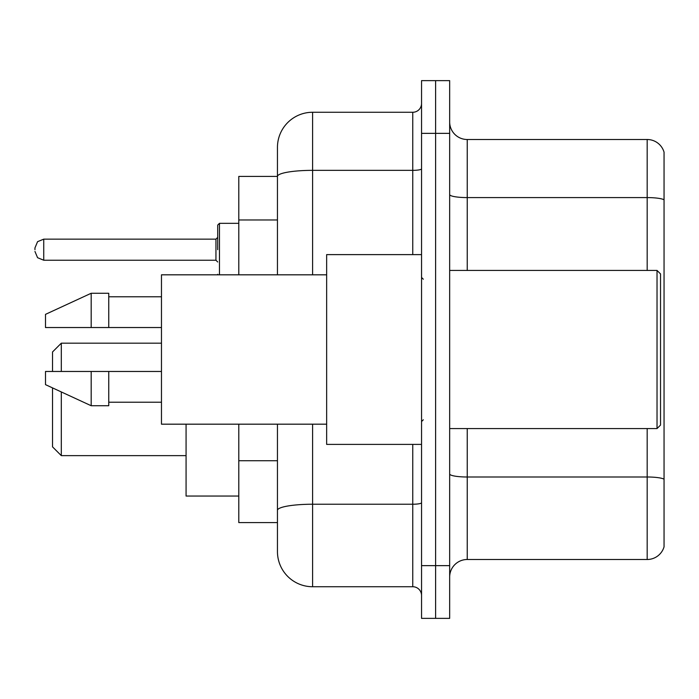 <?xml version="1.0" encoding="UTF-8"?>
<svg xmlns="http://www.w3.org/2000/svg" width="699" height="699" viewBox="0 0 699 699"><rect width="100%" height="100%" fill="white"/><g stroke="black" fill="none" stroke-linecap="round" stroke-linejoin="round"><path stroke-width="1.05" d="M277.451 176.41L238.796 176.41L238.796 274.821M312.602 424.179L312.602 586.732A35.142 35.142 0 0 1 277.451 551.581L277.451 522.59L238.796 522.59L238.796 424.179M277.451 551.581L277.451 424.179M421.549 565.64L421.549 618.362L435.608 618.362L435.608 565.64L435.608 618.362L449.667 618.362L449.667 565.64L435.608 565.64L435.608 133.36L435.608 565.64L421.549 565.64L421.549 133.36L435.608 133.36L435.608 80.638L435.608 133.36L449.667 133.36L449.667 565.64M449.667 133.36L449.667 80.638L421.549 80.638L421.549 133.36M312.602 586.732L412.76 586.732L412.76 444.389M277.451 210.312L277.451 147.419A35.142 35.142 0 0 1 312.602 112.268L412.76 112.268A8.79 8.79 0 0 0 421.549 103.487M277.451 516.439L277.451 470.383M277.451 274.821L277.451 176.454A35.142 6.099 180 0 1 312.602 170.355L412.76 170.355L412.76 112.268M277.451 147.419L277.451 166.746M421.549 595.513A8.79 8.79 0 0 0 412.76 586.732M664.05 479.435L664.05 546.836A17.571 17.571 0 0 1 647.178 559.497L467.238 559.497A17.571 17.571 0 0 0 449.667 577.068M664.05 152.164A17.571 17.571 0 0 0 647.178 139.503A17.571 17.571 0 0 1 664.05 152.164L664.05 546.836M664.05 199.792A17.571 3.049 180 0 0 647.178 197.59L647.178 139.503L467.238 139.503A17.571 17.571 0 0 1 449.667 121.932A17.571 17.571 0 0 0 467.238 139.503L467.238 270.426M52.521 387.893L52.521 446.853L61.311 455.634L186.074 455.634M61.311 391.947L61.311 455.634M186.074 424.179L186.074 496.054L238.796 496.054M52.521 371.466L52.521 351.964L61.311 343.174L61.311 371.466M657.025 270.426L660.538 273.938L660.538 425.062L657.025 428.574L657.025 270.426L449.667 270.426M421.549 254.611L326.651 254.611L326.651 444.389L421.549 444.389M326.651 274.821L161.469 274.821L161.469 424.179L326.651 424.179M91.185 327.534L45.496 327.534L45.496 314.358L91.185 293.265L91.185 327.534L161.469 327.534M91.185 293.265L108.756 293.265L108.756 327.534M161.469 371.466L108.756 371.466L108.756 405.735L91.185 405.735L91.185 371.466L45.496 371.466L45.496 384.642L91.185 405.735M45.496 371.466L57.126 371.466M108.756 371.466L91.185 371.466M217.704 249.692L217.704 225.087L217.704 249.692M34.95 249.692L34.95 247.927L34.95 249.692M277.451 219.975L238.796 219.975M277.451 460.72L238.796 460.72M421.549 502.712A8.79 1.529 0 0 1 412.76 504.232L312.602 504.232A35.142 6.099 180 0 0 277.451 510.34M312.602 112.268L312.602 274.821M412.76 254.611L412.76 170.355A8.79 1.529 0 0 0 421.549 168.826M664.05 479.191A17.571 3.049 180 0 0 647.178 476.998L467.238 476.998L467.238 559.497M647.178 559.497L647.178 428.574M647.178 270.426L647.178 197.59L467.238 197.59A17.571 3.049 0 0 1 449.667 194.54M467.238 428.574L467.238 476.998A17.571 3.049 0 0 1 449.667 473.948M238.796 223.331L219.46 223.331L219.46 274.821M215.947 239.145L43.74 239.145L43.74 260.229L215.947 260.229L215.947 239.145L217.704 237.389M61.311 343.174L161.469 343.174M449.667 428.574L657.025 428.574M423.306 279.207L421.549 277.451M108.756 296.778L161.469 296.778M108.756 402.222L161.469 402.222M423.306 419.793L421.549 421.549M217.782 274.821L217.704 274.288M43.74 260.229L37.571 257.704L34.95 251.448M43.74 239.145L37.571 241.671L34.95 247.927M215.947 260.229L217.704 261.985M219.46 223.331L217.704 225.087"/></g></svg>
